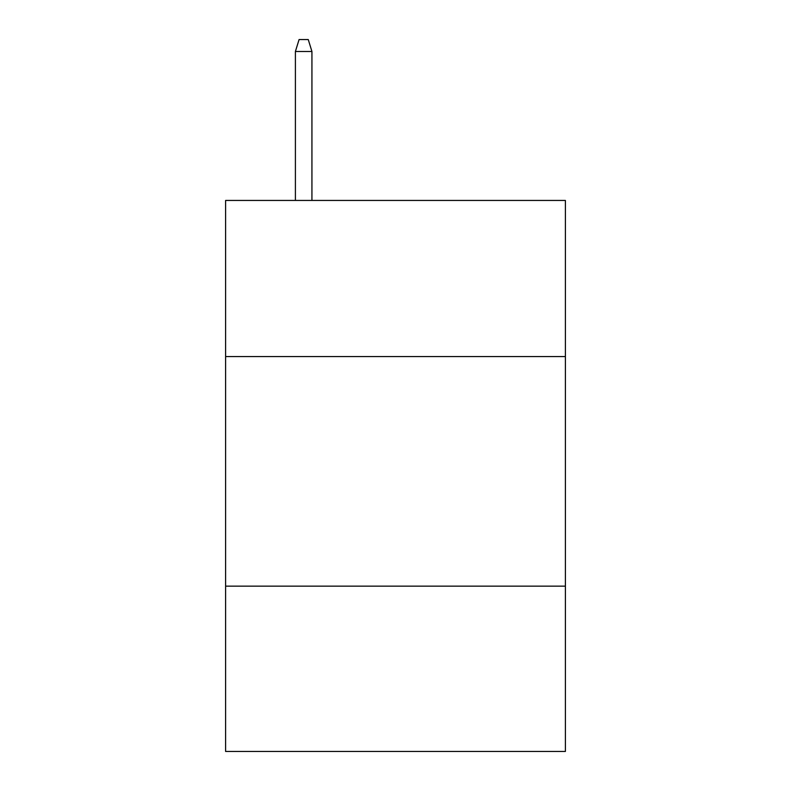 <?xml version="1.0" encoding="UTF-8"?>
<svg xmlns="http://www.w3.org/2000/svg" width="791" height="791" viewBox="0 0 791 791"><rect width="100%" height="100%" fill="white"/><g stroke="black" fill="none" stroke-linecap="round" stroke-linejoin="round"><path stroke-width="1.19" d="M565.397 356.563L565.397 200.439L225.603 200.439L225.603 356.563L565.397 356.563L565.397 751.45L225.603 751.45L225.603 356.563M565.397 586.151L225.603 586.151M311.931 200.439L311.931 51.484L295.399 51.484L295.399 200.439M295.399 51.484L299.077 39.55L308.253 39.55L311.931 51.484"/></g></svg>
